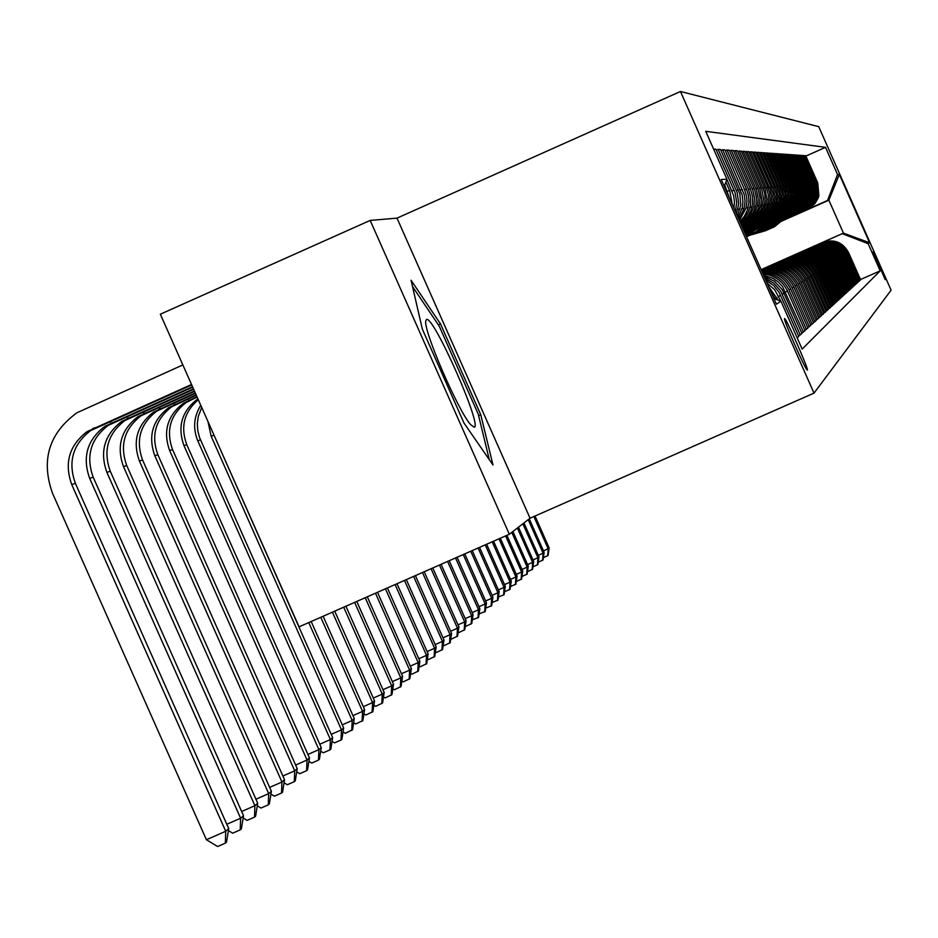 <?xml version="1.0" encoding="UTF-8"?>
<svg xmlns="http://www.w3.org/2000/svg" width="938" height="938" viewBox="0 0 938 938"><rect width="100%" height="100%" fill="white"/><g stroke="black" fill="none" stroke-linecap="round" stroke-linejoin="round"><path stroke-width="1.41" d="M807.337 370.041C809.013 370.018 786.935 319.811 784.731 318.65L784.555 318.58C782.667 318.158 804.839 368.622 807.126 369.971L807.337 370.041M397.009 218.132L370.182 220.418L160.339 314.207L299.093 626.842L509.334 534.25L530.052 518.222L814.008 393.128L680.46 91.49L397.009 218.132L530.052 518.222M814.008 393.128L891.1 290.205L818.733 126.665L680.46 91.49M873.208 251.841L885.214 279.641L873.172 251.876M837.552 174.515L839.334 174.433L869.573 242.754L868.166 243.681L842.23 233.679L761.117 269.628L843.45 233.116L828.875 200.181L827.527 200.462L837.552 174.515L825.522 147.336L705.739 131.32L726.962 179.252L724.23 186.322M860.509 279.547L880.184 270.848L868.166 243.681M880.184 270.848L802.154 349.112L780.955 301.215L776.418 304.205L721.205 179.498L726.962 179.252M370.182 220.418L509.334 534.25M746.542 236.716L749.509 235.403M781.483 221.216L828.875 200.181L839.334 174.433M842.23 233.679L843.45 233.116L869.573 242.754M813.363 322.379L814.876 321.699L798.25 284.132C790.077 269.745 778.141 265.126 762.43 270.296L761.574 270.672M814.876 321.699L816.259 320.444L799.762 283.182C791.66 268.913 779.818 264.328 764.236 269.452L761.515 270.531M772.478 265.63L774.131 264.868C789.01 259.978 800.313 264.34 808.052 277.965L823.799 313.538L822.544 314.687L806.668 278.844C798.871 265.102 787.474 260.705 772.478 265.63L774.131 264.868M775.632 264.176L777.227 263.437C791.895 258.607 803.034 262.91 810.655 276.335L826.155 311.369L824.936 312.495L809.306 277.179C801.627 263.648 790.406 259.322 775.632 264.176L777.227 263.437M825.968 310.935L827.269 310.361L811.874 275.573C804.3 262.241 793.243 257.973 778.692 262.757L761.457 270.39M827.269 310.361L828.453 309.27L813.176 274.752C805.66 261.526 794.685 257.282 780.24 262.03L761.445 270.367M781.659 261.385L783.16 260.682C797.406 256.004 808.216 260.178 815.614 273.216L830.681 307.23L829.532 308.285L814.36 274.002C806.903 260.87 795.999 256.66 781.659 261.385L783.16 260.682M830.493 306.82L831.725 306.28L816.775 272.489C809.424 259.545 798.672 255.394 784.543 260.049L761.41 270.296M831.725 306.28L832.838 305.26L817.995 271.715C810.702 258.865 800.044 254.749 786.009 259.369L761.398 270.261M832.663 304.85L833.859 304.322L819.12 271.012C811.874 258.255 801.275 254.163 787.345 258.747L761.386 270.25M833.859 304.322L834.949 303.326L820.304 270.261C813.117 257.598 802.6 253.53 788.764 258.079L761.351 270.179M792.716 256.25L794.064 255.628C807.524 251.208 817.748 255.148 824.748 267.471L838.982 299.632L837.951 300.582L823.611 268.186C816.564 255.769 806.27 251.794 792.716 256.25L794.064 255.628M795.283 255.066L761.328 270.109L796.596 254.456C809.881 250.083 819.964 253.975 826.87 266.134L840.917 297.862L839.909 298.776L825.768 266.826C818.827 254.585 808.662 250.669 795.283 255.066L796.596 254.456M840.753 297.51L841.82 297.029L827.867 265.501C821.02 253.424 810.995 249.555 797.792 253.893L761.304 270.062M841.82 297.029L842.793 296.138L828.934 264.833C822.134 252.838 812.179 248.992 799.07 253.307L761.281 270.003M802.611 251.665L761.269 269.98L803.831 251.103C816.588 246.905 826.284 250.645 832.921 262.335L846.416 292.832L845.49 293.676L831.9 262.968C825.229 251.208 815.462 247.444 802.611 251.665L803.831 251.103M846.275 292.492L847.26 292.058L833.847 261.749C827.257 250.141 817.619 246.424 804.933 250.587L761.257 269.945M847.26 292.058L848.163 291.237L834.832 261.127C828.289 249.59 818.71 245.897 806.105 250.047L761.234 269.886M849.711 289.361L850.649 288.951L837.575 259.404C831.15 248.078 821.758 244.455 809.388 248.523L761.222 269.863M850.649 288.951L851.505 288.165L838.513 258.806C832.135 247.562 822.802 243.962 810.514 248.007L761.175 269.781M815.673 245.615L761.175 269.757L816.717 245.135C828.559 241.23 837.552 244.701 843.708 255.546L856.23 283.839L855.433 284.566L842.84 256.097C836.649 245.181 827.586 241.687 815.673 245.615L816.717 245.135M817.666 244.689L761.152 269.722L818.675 244.22C830.388 240.363 839.275 243.798 845.361 254.503L857.731 282.467L856.957 283.182L844.505 255.042C838.384 244.267 829.438 240.82 817.666 244.689L818.675 244.22M819.613 243.786L761.14 269.687L820.598 243.329C832.17 239.518 840.964 242.907 846.967 253.495L859.196 281.13L858.434 281.822L846.135 254.022C840.085 243.364 831.244 239.952 819.613 243.786L820.598 243.329M859.079 280.849L859.888 280.497L847.729 253.014C841.749 242.496 833.014 239.12 821.512 242.907L761.128 269.663M859.888 280.497L860.627 279.817L848.538 252.51C842.605 242.039 833.917 238.698 822.485 242.45L761.117 269.64M746.425 236.446L747.492 235.977M782.022 220.653L827.527 200.462M779.302 221.661L809.975 207.861L814.829 203.698L818.088 198.199L818.874 195.749L817.772 182.98L805.683 155.661L803.796 155.943M779.677 221.262L808.919 208.107L813.809 203.909L817.092 198.375L817.877 195.913L816.764 183.062L804.605 155.579M776.887 222.294L807.946 208.33L812.859 204.109L816.166 198.539L816.951 196.065L815.837 183.144L803.596 155.509L801.673 155.802M777.274 221.896L806.879 208.576L811.816 204.332L815.145 198.727L815.931 196.241L814.805 183.238L802.506 155.427M774.425 222.951L805.871 208.799L810.842 204.531L814.184 198.903L814.981 196.394L813.856 183.32L801.474 155.356L799.504 155.649M774.811 222.541L804.781 209.057L809.775 204.765L813.14 199.091L813.938 196.57L812.8 183.414L800.349 155.274M771.892 223.619L803.749 209.291L808.779 204.976L812.167 199.278L812.976 196.734L811.827 183.508L799.293 155.204L797.277 155.509M772.302 223.197L802.623 209.549L807.688 205.199L811.089 199.466L811.909 196.921L810.749 183.602L798.144 155.122M769.301 224.299L801.58 209.784L806.657 205.422L810.092 199.653L810.913 197.086L809.752 183.696L797.066 155.04L794.99 155.356M769.711 223.877L800.419 210.053L805.543 205.657L808.99 199.853L809.811 197.261L808.65 183.789L795.893 154.958M766.651 225.003L799.352 210.3L804.499 205.879L807.97 200.04L808.791 197.437L807.618 183.883L794.779 154.876L792.657 155.204M767.073 224.569L798.168 210.569L803.35 206.114L806.844 200.24L807.677 197.625L806.492 183.977L793.571 154.793M763.919 225.73L797.066 210.827L802.271 206.348L805.789 200.427L806.621 197.801L805.437 184.071L792.446 154.711L790.265 155.04M764.364 225.272L795.858 211.097L801.099 206.595L804.64 200.638L805.484 197.988L804.288 184.176L791.203 154.618M761.128 226.468L794.721 211.367L799.997 206.829L803.561 200.838L804.405 198.176L803.198 184.27L790.042 154.536L787.803 154.876M761.574 225.999L793.478 211.648L798.789 207.075L802.377 201.049L803.233 198.375L802.013 184.376L788.764 154.442M758.267 227.231L792.317 211.918L797.663 207.321L801.263 201.26L802.776 193.474L801.65 186.392L787.58 154.36L785.282 154.711M758.725 226.75L791.051 212.199L796.432 207.579L800.055 201.471L801.533 194.67L800.747 187.506L786.267 154.266M755.325 228.004L789.855 212.48L795.272 207.826L798.918 201.682L800.442 193.791L799.305 186.627L785.047 154.184L782.702 154.536M755.805 227.524L788.553 212.774L794.005 208.095L797.675 201.905L799.176 195.01L798.367 187.752L783.711 154.09M752.311 228.802L787.322 213.055L792.809 208.342L796.503 202.116L798.05 194.131L796.901 186.873L782.456 153.996L780.041 154.36M752.792 228.309L785.985 213.36L791.508 208.611L795.225 202.35L796.749 195.374L795.94 188.01L781.084 153.902M749.216 229.622L784.731 213.653L790.288 208.869L794.029 202.573L795.6 194.471L794.427 187.119L779.795 153.809L777.321 154.184M749.708 229.118L783.347 213.97L788.952 209.162L792.716 202.807L794.263 195.737L793.442 188.28L778.388 153.703M746.027 230.467L782.069 214.263L787.697 209.42L791.496 203.03L793.079 194.823L791.895 187.366L777.063 153.609L774.518 153.996M746.542 229.939L780.65 214.591L786.325 209.713L790.148 203.276L791.707 196.101L790.875 188.55L775.609 153.504M743.928 230.818L779.326 214.896L785.036 209.983L788.881 203.511L790.488 195.186L789.292 187.635L774.249 153.41L771.634 153.809M743.822 230.56L777.872 215.224L783.617 210.276L787.498 203.757L789.081 196.488L788.237 188.831L772.76 153.304M743.752 230.302L776.512 215.541L782.304 210.558L786.712 202.549L787.803 194.447L786.232 186.85L771.364 153.199L768.679 153.609M743.588 230.044L776.312 215.037L781.8 209.655L785.294 202.796L786.407 195.761L785.188 188.046L769.84 153.093M743.482 229.798L774.917 215.353L780.451 209.936L783.957 203.03L785.071 194.811L783.476 187.108L768.398 152.988L765.631 153.41M743.365 229.529L773.393 215.693L778.962 210.241L782.503 203.288L783.64 196.148L782.398 188.327L766.827 152.871M743.248 229.271L771.962 216.021L777.567 210.522L781.565 202.01L782.186 194.049L780.639 187.377L765.349 152.765L762.5 153.199M743.119 228.989L770.391 216.373L776.934 209.526L780.064 202.256L780.768 195.397L779.525 188.608L763.731 152.66M743.002 228.72L764.74 219.07L770.192 215.752L775.503 209.819L778.903 201.365L779.29 194.424L777.719 187.659L762.207 152.542L759.276 152.988M742.873 228.438L767.296 217.077L773.944 210.135L777.11 202.749L777.825 195.784L776.57 188.901L760.542 152.425M742.755 228.157L761.55 219.82L767.073 216.444L772.466 210.429L775.925 201.846L776.312 194.811L774.718 187.94L758.971 152.319L755.958 152.765M742.626 227.864L761.328 219.504L765.42 216.819L770.86 210.745L774.331 202.104L774.8 196.194L773.522 189.206L757.259 152.191M742.497 227.582L759.745 219.867L765.115 216.092L770.18 209.631L773.053 201.166L773.1 194.014L771.165 187.131L755.641 152.073L752.534 152.542M742.368 227.277L758.01 220.266L763.426 216.455L768.527 209.96L771.411 201.424L771.599 195.409L770.379 189.523L753.871 151.944M742.239 226.984L756.38 220.641L761.832 216.807L766.979 210.264L770.039 200.462L769.746 193.205L767.964 187.412L752.217 151.827L749.005 152.319M742.099 226.668L754.586 221.063L761.293 216.01L766.029 209.092L768.351 200.709L768.257 194.612L766.733 188.69L750.388 151.698M741.958 226.375L754.387 220.618L759.663 216.361L764.435 209.385L766.874 199.724L765.15 188.843L748.676 151.581L745.37 152.073M741.817 226.046L752.546 221.04L759.006 215.482L763.356 208.142L765.138 199.982L764.751 193.791L763.391 189.007L746.8 151.44M741.677 225.73L750.834 221.427L757.341 215.834L761.715 208.447L763.544 198.962L761.762 189.171L745.03 151.311L741.618 151.827M741.536 225.401L750.388 220.911L756.567 214.849L760.495 207.134L761.762 199.208L759.956 189.335L743.095 151.182M741.395 225.085L748.63 221.309L754.856 215.201L758.807 207.427L760.061 198.176L758.256 189.499L741.278 151.041L737.749 151.581M741.243 224.733L748.09 220.688L753.964 214.134L757.435 206.055L758.209 198.422L756.403 189.675L739.273 150.901M857.613 282.186L858.434 281.822M856.101 283.557L856.957 283.182M854.565 284.953L855.433 284.566M852.994 286.383L854.694 285.246L842.019 256.602C835.793 245.639 826.683 242.121 814.7 246.061M851.376 287.86L853.123 286.688L840.296 257.692C833.988 246.588 824.76 243.036 812.625 247.022M848.011 290.909L849.851 289.678L836.696 259.955C830.236 248.57 820.785 244.924 808.333 249.016M844.481 294.122L845.49 293.676M842.641 295.787L844.634 294.462L830.951 263.566C824.232 251.724 814.407 247.937 801.486 252.193M838.818 299.269L839.909 298.776M836.825 301.075L837.951 300.582M834.773 302.939L836.989 301.461L822.556 268.843C815.462 256.355 805.097 252.357 791.449 256.836M828.266 308.848L829.532 308.285M823.599 313.081L824.936 312.495M821.16 315.297L822.544 314.687M818.64 317.583L821.36 315.766L805.379 279.653C797.523 265.817 786.044 261.385 770.93 266.357M816.037 319.94L818.851 318.064L802.611 281.388C794.638 267.342 782.984 262.839 767.636 267.881M810.584 324.888L813.586 322.883L796.831 285.035C788.893 270.871 777.145 266.099 761.597 270.719M807.724 327.479L810.819 325.416L793.794 286.934C786.9 274.025 776.23 268.76 761.797 271.164M804.769 330.164L807.97 328.03L790.652 288.916C784.731 277.308 775.269 271.727 762.254 272.196M801.709 332.943L805.027 330.727L787.416 290.956C782.421 280.767 774.284 275.08 763.004 273.896M798.543 335.804L801.967 333.518L782.28 289.666L774.518 281.248L764.142 276.452M797.194 337.891L798.813 336.414L779.197 292.504L773.463 285.34L765.818 280.263M825.522 147.336L805.871 156.083M713.595 149.06L715.94 149.236L735.193 193.04L736.729 202.714L735.357 211.449M736.4 213.817L738.734 203.827L737.256 192.841L718.156 149.388L716.362 150.197M718.156 149.388L720.525 149.564L739.848 193.943L740.809 204.883L737.362 215.975M738.112 217.663L742.38 207.298L742.931 201.846L742.181 195.057L722.67 149.717L720.935 150.49M722.67 149.717L724.957 149.881L744.291 194.823L745.042 201.553L744.197 208.271L738.804 219.234M739.355 220.477L746.109 207.955L746.953 201.283L746.484 195.925L744.502 189.499L727.032 150.021L725.355 150.772M727.032 150.021L729.236 150.186L746.566 189.324L748.524 195.69L748.946 202.338L747.492 209.878L744.409 216.232L739.859 221.614M740.258 222.505L744.866 217.851L748.794 211.05L750.529 204.707L750.588 196.781L748.43 189.159L731.241 150.326L729.623 151.053M731.241 150.326L733.387 150.479L750.423 188.972L752.557 196.534L752.499 204.39L750.611 211.109L746.941 217.358L740.61 223.303M740.868 223.901L747.035 219.011L751.573 212.574L754.07 205.399L754.492 197.613L752.733 190.015L735.322 150.619L733.75 151.323M735.322 150.619L737.385 150.772L754.656 189.839L756.403 197.367L755.981 205.082L753.237 212.727L748.078 219.515L741.09 224.393M853.885 285.996L841.128 257.164C834.855 246.131 825.686 242.59 813.621 246.565M852.29 287.45L839.369 258.267C833.026 247.093 823.752 243.517 811.534 247.526M848.972 290.487L835.735 260.565C829.227 249.098 819.706 245.428 807.184 249.543M843.684 295.329L829.919 264.223C823.154 252.299 813.258 248.488 800.231 252.768M835.934 302.423L821.395 269.581C814.254 257 803.807 252.967 790.066 257.481M820.07 316.95L803.948 280.556C796.034 266.603 784.461 262.136 769.23 267.142M817.514 319.295L801.146 282.315C793.102 268.151 781.354 263.613 765.877 268.69M812.156 324.196L795.26 286.02C787.873 272.489 776.676 267.447 761.668 270.883M809.353 326.764L792.176 287.954C785.798 275.713 775.738 270.261 761.996 271.621M806.446 329.426L788.987 289.959C783.547 279.078 774.753 273.415 762.606 272.981M803.444 332.169L782.573 286.653L778.376 282.057L773.311 278.457L763.544 275.104M800.337 335.018L780.686 291.108L773.944 283.276L764.927 278.234M733.962 208.306L734.454 201.881L733.575 195.503L726.915 179.369M732.32 204.578L729.752 190.813L725.871 182.054M780.838 301.168L774.729 289.819L767.038 283.006M778.153 300.125L768.527 286.371M729.612 198.469L724.734 185.021M775.187 298.988L771.059 292.081M773.885 298.483L780.955 301.215M463.982 423.026L492.989 465.014L480.772 414.784L440.485 323.903L411.079 280.263L422.335 329.109L463.982 423.026M438.351 324.841L440.485 323.903M478.638 415.722L480.772 414.784M781.612 220.629L773.346 227.266L763.579 231.334M764.845 230.983L774.342 226.855L782.351 220.301M533.863 516.533L548.155 548.777L549.152 547.909L535.023 516.029M549.152 547.909L548.097 555.448L543.36 557.711M543.465 550.841L548.155 548.777L547.686 555.8M779.255 221.251L770.884 227.957L760.999 232.085M762.301 231.721L771.904 227.547L780.017 220.911M528.211 519.64L543.102 553.209L544.122 552.318L529.267 518.82M544.122 552.318L543.043 559.951L538.189 562.261M538.295 555.319L543.102 553.209L542.633 560.314M776.84 221.872L768.374 228.673L758.361 232.835M759.686 232.472L769.406 228.251L777.614 221.532M522.853 523.779L537.92 557.747L538.963 556.832L523.943 522.947M538.963 556.832L537.873 564.559L532.913 566.927M533.007 559.916L537.92 557.747L537.451 564.934M774.366 222.517L765.795 229.4L755.653 233.621M757.025 233.234L766.862 228.966L775.163 222.165M517.377 528.024L532.62 562.39L533.687 561.452L518.48 527.168M533.687 561.452L532.573 569.272L527.508 571.664M527.578 564.606L532.62 562.39L532.151 569.659M771.845 223.174L763.157 230.15L752.886 234.418M754.281 234.031L764.247 229.704L772.654 222.81M511.761 532.362L527.191 567.15L528.282 566.189L512.898 531.494M528.282 566.189L527.156 574.103L521.962 576.495M522.032 569.425L527.191 567.15L526.71 574.502M426.497 319.495L425.746 320.948C423.319 330.387 458.025 410.656 470.559 424.574L474.276 427.259C482.507 425.993 433.286 314.992 426.497 319.495M412.532 286.582L439.207 326.107L478.274 414.209L489.284 459.655M447.063 381.555L442.103 370.369M769.242 223.854L760.448 230.912L750.048 235.239M751.479 234.84L761.574 230.455L770.086 223.479M505.594 535.891L521.622 572.028L522.747 571.043L506.907 535.317M522.747 571.043L521.598 579.051L516.299 581.454M516.334 574.349L521.622 572.028L521.153 579.461M766.592 224.545L757.681 231.698L747.14 236.071M748.606 235.661L758.83 231.229L767.448 224.159M498.981 538.811L515.923 577.022L517.072 576.014L500.317 538.213M517.072 576.014L515.912 584.128L510.483 586.52M510.507 579.403L515.923 577.022L515.454 584.538M763.872 225.249L755.817 231.897L746.355 236.294L750.775 234.711L757.634 230.971L764.751 224.862M492.192 541.801L510.084 582.146L511.257 581.103L493.564 541.191M511.257 581.103L510.073 589.322L504.515 591.726M504.527 584.585L510.084 582.146L509.604 589.744M761.07 225.976L746.273 236.106M746.308 236.177L761.973 225.577M485.227 544.861L504.081 587.387L505.301 586.332L486.634 544.239M505.301 586.332L504.093 594.657L498.406 597.049M498.383 589.896L504.081 587.387L503.612 595.091M758.209 226.726L746.097 235.708M746.144 235.825L759.135 226.316M478.087 548.003L497.937 592.769L499.18 591.69L479.529 547.37M499.18 591.69L497.961 600.121L492.133 602.513M492.098 595.349L497.937 592.769L497.468 600.566M755.266 227.488L745.816 235.063M745.898 235.25L756.216 227.066M470.759 551.227L491.641 598.303L492.907 597.178L472.248 550.583M492.907 597.178L491.664 605.737L485.696 608.129M485.638 600.941L491.641 598.303L491.16 606.194M752.253 228.274L745.417 234.183M745.534 234.43L753.226 227.852M463.243 554.546L485.169 603.966L486.47 602.829L464.767 553.877M486.47 602.829L485.216 611.494L479.095 613.874M479.001 606.675L485.169 603.966L484.688 611.963M749.145 229.083L744.913 233.046M745.053 233.351L750.154 228.638M455.528 557.946L478.521 609.794L479.857 608.61L457.087 557.254M479.857 608.61L478.579 617.403L472.306 619.784M472.189 612.573L478.521 609.794L478.04 617.884M745.968 229.916L744.28 231.616M744.455 231.991L746.988 229.458M447.59 561.44L471.697 615.774L473.069 614.566L449.196 560.725M473.069 614.566L471.767 623.477L465.987 626.267L465.342 625.845M465.189 618.623L471.697 615.774L471.216 623.969M439.453 565.028L464.685 621.917L466.104 620.675L441.095 564.301M466.104 620.675L464.767 629.715L458.905 632.552L458.178 632.083M458.002 624.849L464.685 621.917L464.204 630.219M431.07 568.709L457.474 628.226L458.928 626.947L432.77 567.971M458.928 626.947L457.58 636.116L451.624 639.001L450.815 638.485M450.603 631.251L457.474 628.226L456.994 636.644M422.463 572.508L450.064 634.721L451.565 633.408L424.211 571.734M451.565 633.408L450.181 642.718L444.131 645.637L443.24 645.063M442.994 637.828L450.064 634.721L449.583 643.245M413.611 576.401L442.443 641.404L443.979 640.056L415.393 575.615M443.979 640.056L442.584 649.495L436.428 652.473L435.443 651.84M435.162 644.594L442.443 641.404L441.962 650.046M404.489 580.423L434.599 648.275L436.182 646.88L406.342 579.602M436.182 646.88L434.751 656.471L428.514 659.496L427.423 658.804M427.107 651.558L434.599 648.275L434.118 657.034M395.109 584.55L426.52 655.345L428.15 653.915L397.009 583.717M428.15 653.915L426.696 663.647L420.353 666.73L419.157 665.968M418.805 658.734L426.52 655.345L426.04 664.233M385.448 588.806L418.196 662.638L419.884 661.161L387.406 587.95M419.884 661.161L418.395 671.045L411.946 674.176L410.656 673.355M410.258 666.121L418.196 662.638L417.727 671.643M375.481 593.191L409.625 670.142L411.36 668.63L377.498 592.312M411.36 668.63L409.847 678.666L403.293 681.856L401.886 680.965M401.441 673.742L409.625 670.142L409.156 679.288M365.222 597.717L400.796 677.893L402.59 676.321L367.297 596.803M402.59 676.321L401.042 686.522L394.37 689.77L392.834 688.797M392.354 681.598L400.796 677.893L400.327 687.155M354.634 602.384L391.685 685.877L393.526 684.259L356.78 601.434M393.526 684.259L391.955 694.624L385.166 697.931L383.513 696.875M382.962 689.7L391.685 685.877L391.216 695.281M343.707 607.191L382.282 694.108L384.181 692.443L345.923 606.218M384.181 692.443L382.575 702.972L375.681 706.349L373.875 705.212M373.289 698.06L382.282 694.108L381.813 703.652M332.427 612.162L372.574 702.609L374.543 700.885L334.714 611.154M374.543 700.885L372.902 711.602L365.879 715.037L363.932 713.818M363.287 706.689L372.574 702.609L372.116 712.305M320.784 617.286L362.549 711.391L364.577 709.62L323.141 616.243M364.577 709.62L362.9 720.513L355.748 724.019L353.661 722.706M352.946 715.612L362.549 711.391L362.091 721.24M308.743 622.586L352.196 720.478L354.294 718.637L311.181 621.519M354.294 718.637L352.571 729.717L345.29 733.293L343.038 731.886M342.264 724.828L352.196 720.478L351.738 730.468M212.117 430.882L343.648 727.958L341.479 729.858L341.022 740.012L334.479 742.884L332.052 741.372M207.99 421.572L211.132 436.193L341.479 729.858L331.208 734.36M343.648 727.958L341.889 739.238L341.022 740.012M201.717 407.444L198.305 416.366L197.332 423.495L197.766 430.683L199.583 437.659L332.638 737.596L330.399 739.566L329.942 749.884L323.282 752.804L320.679 751.186M200.779 405.333C193.744 416.613 192.747 428.443 197.789 440.825L330.399 739.566L319.764 744.233M332.638 737.596L330.844 749.087L329.942 749.884M198.281 399.705C184.118 411.946 180.284 426.931 186.768 444.647L321.253 747.586L318.92 749.614L318.474 760.108L311.697 763.075L308.907 761.351M197.918 398.873L197.472 399.154C181.738 411.266 177.235 426.767 183.977 445.62L318.92 749.614L307.91 754.445M321.253 747.586L319.412 759.276L318.474 760.108M197.121 397.091L186.252 402.449C170.294 414.737 165.733 430.448 172.569 449.583L309.446 757.916L307.043 760.038L306.597 770.696L299.703 773.721L296.713 771.868M196.957 396.727L183.402 403.293C167.386 415.628 162.813 431.398 169.661 450.592L307.043 760.038L295.622 765.033M309.446 757.916L307.57 769.84L306.597 770.696M196.312 395.25L171.771 406.717C155.532 419.227 150.889 435.22 157.842 454.696L297.217 768.632L294.72 770.825L294.286 781.671L287.274 784.743L284.062 782.773M196.136 394.875L168.805 407.584C152.507 420.142 147.852 436.193 154.829 455.739L294.72 770.825L282.877 776.007M297.217 768.632L295.294 780.779L294.286 781.671M195.456 393.339L156.752 411.125C140.208 423.87 135.482 440.168 142.576 460.007L284.542 779.748L281.951 782.011L281.529 793.056L274.377 796.174L270.93 794.064M195.292 392.952L153.68 412.028C137.077 424.82 132.34 441.177 139.445 461.086L281.951 782.011L269.663 787.392M284.542 779.748L282.561 792.129L281.529 793.056M194.576 391.369L141.157 415.71C124.32 428.689 119.501 445.292 126.724 465.506L271.375 791.273L268.69 793.63L268.28 804.863L260.987 808.052L257.305 805.789M194.401 390.958L137.98 416.648C121.072 429.686 116.242 446.347 123.488 466.632L268.69 793.63L255.922 799.223M271.375 791.273L269.347 803.901L268.28 804.863M193.674 389.305L124.977 420.47C107.811 433.708 102.91 450.615 110.274 471.216L257.716 803.245L254.913 805.695L254.515 817.127L247.093 820.375L243.141 817.971M193.486 388.895L121.659 421.443C104.435 434.728 99.51 451.706 106.897 472.389L254.913 805.695L241.652 811.499M257.716 803.245L255.628 816.13L254.515 817.127M192.724 387.171L108.151 425.418C90.658 438.914 85.663 456.161 93.167 477.161L243.517 815.685L240.609 818.241L240.21 829.872L232.647 833.179L228.415 830.622M192.524 386.737L104.704 426.438C87.152 439.969 82.134 457.287 89.673 478.38L240.609 818.241L226.808 824.268M243.517 815.685L241.383 828.84L240.21 829.872M191.528 384.498L87.07 431.621C69.166 445.433 64.054 463.091 71.745 484.606L225.718 831.279L206.407 839.721L52.469 493.165C40.791 460.136 48.94 433.344 76.893 412.79L182.851 364.929M191.739 384.943L90.658 430.565C72.824 444.319 67.724 461.918 75.38 483.34L228.743 828.629L225.718 831.279L225.343 843.133L217.628 846.51L206.407 839.721M228.743 828.629L226.55 842.054L225.343 843.133M762.43 270.296L764.236 269.452M778.692 262.757L780.24 262.03M784.543 260.049L786.009 259.369M787.345 258.747L788.764 258.079M797.792 253.893L799.07 253.307M804.933 250.587L806.105 250.047M809.388 248.523L810.514 248.007M821.512 242.907L822.485 242.45M806.633 209.303L807.7 209.057M804.558 209.784L805.648 209.537M802.436 210.288L803.549 210.018M800.255 210.792L801.392 210.522M798.027 211.308L799.188 211.038M795.741 211.847L796.937 211.566M793.396 212.387L794.615 212.105M790.992 212.949L792.247 212.656M788.518 213.524L789.808 213.231M785.997 214.122L787.322 213.805M783.394 214.72L784.754 214.403M780.733 215.341L782.128 215.025M777.989 215.986L779.419 215.646M775.175 216.643L776.652 216.291M772.279 217.311L773.791 216.959M769.301 218.003L770.86 217.639M766.24 218.718L767.847 218.343M763.098 219.457L764.74 219.07M759.85 220.207L761.55 219.82M756.509 220.993L758.267 220.582M753.073 221.79L754.879 221.38M749.521 222.623L751.385 222.189M745.862 223.479L747.774 223.033M742.087 224.358L744.069 223.901M816.764 183.062L817.772 182.98M847.729 253.014L848.538 252.51M846.135 254.022L846.967 253.495M814.805 183.238L815.837 183.144M844.505 255.042L845.361 254.503M812.8 183.414L813.856 183.32M842.84 256.097L843.708 255.546M810.749 183.602L811.827 183.508M841.128 257.164L842.019 256.602M808.65 183.789L809.752 183.696M839.369 258.267L840.296 257.692M806.492 183.977L807.618 183.883M837.575 259.404L838.513 258.806M804.288 184.176L805.437 184.071M835.735 260.565L836.696 259.955M802.013 184.376L803.198 184.27M833.847 261.749L834.832 261.127M799.692 184.587L800.911 184.481M831.9 262.968L832.921 262.335M797.312 184.798L798.555 184.692M829.919 264.223L830.951 263.566M794.861 185.021L796.139 184.903M827.867 265.501L828.934 264.833M792.34 185.243L793.665 185.126M825.768 266.826L826.87 266.134M789.761 185.478L791.109 185.349M823.611 268.186L824.748 267.471M787.111 185.712L788.495 185.583M821.395 269.581L822.556 268.843M784.379 185.947L785.81 185.83M819.12 271.012L820.304 270.261M781.577 186.205L783.042 186.076M816.775 272.489L817.995 271.715M778.692 186.463L780.205 186.322M814.36 274.002L815.614 273.216M775.714 186.721L777.274 186.58M811.874 275.573L813.176 274.752M772.666 186.99L774.26 186.85M809.306 277.179L810.655 276.335M769.512 187.272L771.165 187.131M806.668 278.844L808.052 277.965M766.264 187.565L767.964 187.412M803.948 280.556L805.379 279.653M762.922 187.858L764.669 187.706M801.146 282.315L802.611 281.388M759.475 188.175L761.281 188.01M798.25 284.132L799.762 283.182M755.911 188.491L757.775 188.327M795.26 286.02L796.831 285.035M752.229 188.819L754.164 188.644M792.176 287.954L793.794 286.934M748.43 189.159L750.423 188.972M788.987 289.959L790.652 288.916M744.502 189.499L746.566 189.324M785.681 292.035L787.416 290.956M740.445 189.863L742.579 189.675M782.269 294.192L784.062 293.066M736.248 190.238L738.452 190.039M778.728 296.408L780.58 295.247M731.898 190.625L734.173 190.426M775.069 298.718L776.992 297.51M727.396 191.024L729.752 190.813M213.747 435.279L211.132 436.193M200.486 439.887L197.789 440.825M186.768 444.647L183.977 445.62M191.516 399.588L188.679 400.409M172.569 449.583L169.661 450.592M177.13 403.786L174.187 404.653M157.842 454.696L154.829 455.739M162.204 408.159L159.155 409.05M142.576 460.007L139.445 461.086M146.715 412.685L143.549 413.611M126.724 465.506L123.488 466.632M130.64 417.387L127.345 418.348M110.274 471.216L106.897 472.389M113.92 422.276L110.496 423.273M93.167 477.161L89.673 478.38M96.544 427.353L92.979 428.396M75.38 483.34L71.745 484.606M817.877 195.913L818.874 195.749M815.931 196.241L816.951 196.065M813.938 196.57L814.981 196.394M811.909 196.921L812.976 196.734M809.811 197.261L810.913 197.086M807.677 197.625L808.791 197.437M805.484 197.988L806.621 197.801M803.233 198.375L804.405 198.176M800.923 198.762L802.131 198.551M798.555 199.161L799.786 198.95M796.116 199.56L797.394 199.348M793.618 199.982L794.932 199.759M791.051 200.415L792.399 200.193M788.424 200.861L789.796 200.626M785.716 201.307L787.134 201.072M782.925 201.776L784.379 201.529M780.064 202.256L781.565 202.01M777.11 202.749L778.657 202.491M774.073 203.265L775.667 202.995M770.942 203.792L772.584 203.511M767.718 204.332L769.406 204.05M764.4 204.883L766.135 204.59M760.976 205.457L762.77 205.164M757.435 206.055L759.288 205.739M753.777 206.665L755.7 206.348M750.013 207.298L751.983 206.97M746.109 207.955L748.149 207.615M742.075 208.635L744.197 208.271M737.901 209.326L740.094 208.963M734.665 209.878L735.849 209.678M186.252 402.449L183.402 403.293M171.771 406.717L168.805 407.584M156.752 411.125L153.68 412.028M141.157 415.71L137.98 416.648M124.977 420.47L121.659 421.443M108.151 425.418L104.704 426.438M90.658 430.565L87.07 431.621"/></g></svg>
